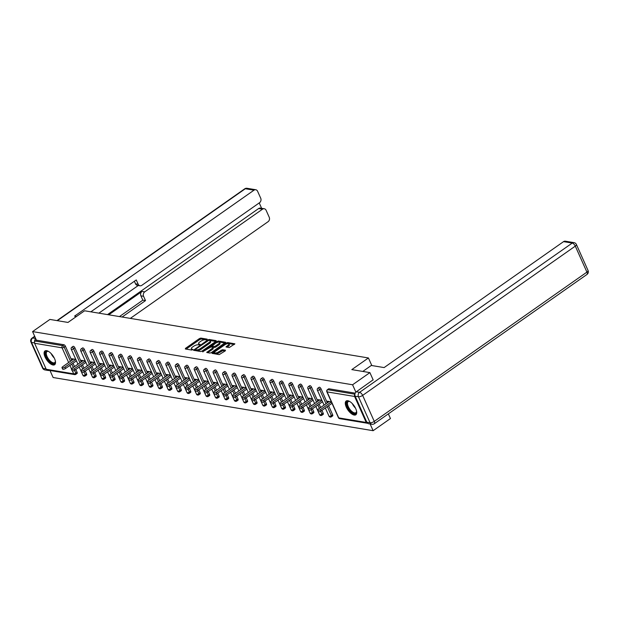 <?xml version="1.0" encoding="UTF-8"?>
<svg xmlns="http://www.w3.org/2000/svg" width="619" height="619" viewBox="0 0 619 619"><rect width="100%" height="100%" fill="white"/><g stroke="black" fill="none" stroke-linecap="round" stroke-linejoin="round"><path stroke-width="0.93" d="M207.048 339.599L207.179 339.142L200.85 338.098L199.48 338.539L185.514 348.342L185.329 348.984L191.658 350.037L192.88 349.356L191.929 349.139A3.389 1.215 -24.1 0 1 191.317 348.783A3.389 1.215 -24.1 0 1 192.501 347.081L193.67 346.261A3.389 1.215 -24.1 0 1 198.057 344.837L199.836 344.659L200.092 344.288L199.14 344.079A3.389 1.215 -24.1 0 1 198.537 343.715A3.389 1.215 -24.1 0 1 199.72 342.013L200.881 341.201A3.389 1.215 -24.1 0 1 205.276 339.769L207.048 339.599M347.801 400.725A8.411 3.737 -125.1 0 0 346.176 401.011A8.411 3.737 -125.1 0 0 347.027 408.586A8.411 3.737 -125.1 0 0 354.207 415.055A8.411 3.737 -125.1 0 0 355.832 414.776A8.411 3.737 -125.1 0 0 354.981 407.194A8.411 3.737 -125.1 0 0 347.801 400.725M46.611 350.671A8.411 3.737 -125.1 0 0 44.986 350.95A8.411 3.737 -125.1 0 0 45.837 358.533A8.411 3.737 -125.1 0 0 53.017 365.001A8.411 3.737 -125.1 0 0 54.642 364.715A8.411 3.737 -125.1 0 0 53.791 357.14A8.411 3.737 -125.1 0 0 46.611 350.671M229.239 347.561L234.895 343.831L227.676 342.555L226.306 342.996L211.969 353.333L219.188 354.617L225.293 350.849L225.471 350.199L222.469 349.704L218.747 351.793A2.832 1.014 -24.1 0 1 214.569 352.691A2.832 1.014 -24.1 0 1 215.559 351.267L224.759 344.814A2.832 1.014 -24.1 0 1 228.929 343.924A2.832 1.014 -24.1 0 1 227.939 345.34L226.036 346.95L229.239 347.561M32.583 331.591L49.899 319.435L67.982 322.437L84.579 310.784L368.421 357.96L351.816 369.613L369.899 372.615L352.582 384.77L32.583 331.591L36.428 340.179L35.159 341.061L62.651 345.634L63.912 344.744L36.428 340.179M216.008 341.286L216.186 340.643L209.16 339.475L207.783 339.924L193.445 350.253L200.664 351.538L202.042 351.089L216.008 341.286M218.422 341.015L225.633 342.292L211.296 352.629L209.926 353.078L206.731 352.466L212.766 347.955L212.944 347.313L210.947 346.98L202.591 351.801L217.045 341.464L218.422 341.015L218.832 341.936L225.061 342.972M371.81 365.543L368.421 357.96M75.82 369.481L77.066 372.267A1.617 0.72 54.9 0 1 77.089 373.443L75.82 374.333A1.617 0.72 -125.1 0 1 75.51 374.387A1.617 1.331 -80.6 0 1 74.628 374.603L47.145 370.03A1.617 1.331 -80.6 0 1 46.224 369.272L34.594 343.274A1.617 1.331 -80.6 0 1 35.159 341.061M49.992 370.51L53.133 377.52L373.133 430.7L390.442 418.545L388.353 413.871M369.899 372.615L373.18 379.95M352.582 384.77L355.886 392.152M354.88 394.504A1.617 1.331 99.4 0 0 354.594 396.454L366.224 422.452A1.617 1.331 99.4 0 0 367.539 423.21M370.123 423.976L373.133 430.7M72.408 359.902L71.889 358.741L75.789 359.391M354.594 396.454L327.111 391.889A1.617 1.331 99.4 0 1 327.675 389.676A1.617 0.72 -125.1 0 0 327.366 389.73L328.627 388.84A1.617 0.72 54.9 0 1 328.944 388.786L327.675 389.676L354.911 394.202M355.213 393.158L328.944 388.786M63.912 344.744A1.617 0.72 54.9 0 1 65.444 346.276L71.742 360.366M73.027 363.229L74.543 366.618M321.006 388.747L319.737 389.637A1.617 0.72 54.9 0 0 318.212 388.105A1.617 0.72 -125.1 0 0 317.903 388.159L319.164 387.27A1.617 0.72 54.9 0 1 319.474 387.215A1.617 0.72 54.9 0 1 321.006 388.747L327.304 402.837M328.588 405.7L332.635 414.745A1.617 0.72 54.9 0 1 332.651 415.914L331.389 416.804A1.617 0.72 -125.1 0 0 331.366 415.628L332.635 414.745M311.535 387.169L310.274 388.059A1.617 0.72 54.9 0 0 308.749 386.535A1.617 0.72 -125.1 0 0 308.432 386.589L309.701 385.699A1.617 0.72 54.9 0 1 310.011 385.645A1.617 0.72 54.9 0 1 311.535 387.169L317.841 401.267M319.125 404.13L320.642 407.519M321.919 410.382L323.164 413.167A1.617 0.72 54.9 0 1 323.188 414.343L321.919 415.233A1.617 0.72 -125.1 0 0 321.903 414.057L323.164 413.167M302.072 385.598L300.811 386.488A1.617 0.72 54.9 0 0 299.279 384.956A1.617 0.72 -125.1 0 0 298.969 385.01L300.23 384.128A1.617 0.72 54.9 0 1 300.548 384.074A1.617 0.72 54.9 0 1 302.072 385.598L308.378 399.696M309.655 402.551L311.171 405.948M312.456 408.811L313.701 411.596A1.617 0.72 54.9 0 1 313.717 412.765L312.456 413.654A1.617 0.72 -125.1 0 0 312.44 412.486L313.701 411.596M292.609 384.028L291.34 384.917A1.617 0.72 54.9 0 0 289.816 383.385A1.617 0.72 -125.1 0 0 289.506 383.44L290.768 382.55A1.617 0.72 54.9 0 1 291.077 382.496A1.617 0.72 54.9 0 1 292.609 384.028L298.915 398.118M300.192 400.98L301.708 404.369M302.985 407.232L304.238 410.026A1.617 0.72 54.9 0 1 304.254 411.194L302.993 412.084A1.617 0.72 -125.1 0 0 302.97 410.908L304.238 410.026M283.138 382.457L281.877 383.339A1.617 0.72 54.9 0 0 280.353 381.815A1.617 0.72 -125.1 0 0 280.036 381.869L281.305 380.979A1.617 0.72 54.9 0 1 281.614 380.925A1.617 0.72 54.9 0 1 283.138 382.457L289.444 396.547M290.729 399.41L292.245 402.799M293.522 405.662L294.768 408.447A1.617 0.72 54.9 0 1 294.791 409.623L293.522 410.513A1.617 0.72 -125.1 0 0 293.507 409.337L294.768 408.447M273.675 380.878L272.414 381.768A1.617 0.72 54.9 0 0 270.882 380.236A1.617 0.72 -125.1 0 0 270.573 380.29L271.834 379.408A1.617 0.72 54.9 0 1 272.151 379.354A1.617 0.72 54.9 0 1 273.675 380.878L279.981 394.976M281.258 397.831L282.775 401.228M284.059 404.091L285.305 406.876A1.617 0.72 54.9 0 1 285.328 408.053L284.059 408.935A1.617 0.72 -125.1 0 0 284.044 407.766L285.305 406.876M264.212 379.308L262.943 380.198A1.617 0.72 54.9 0 0 261.419 378.666A1.617 0.72 -125.1 0 0 261.11 378.72L262.371 377.83A1.617 0.72 54.9 0 1 262.688 377.776A1.617 0.72 54.9 0 1 264.212 379.308L270.518 393.398M271.795 396.261L273.312 399.657M274.596 402.512L275.842 405.306A1.617 0.72 54.9 0 1 275.857 406.474L274.596 407.364A1.617 0.72 -125.1 0 0 274.573 406.196L275.842 405.306M254.749 377.737L253.481 378.619A1.617 0.72 54.9 0 0 251.956 377.095A1.617 0.72 -125.1 0 0 251.639 377.149L252.908 376.259A1.617 0.72 54.9 0 1 253.217 376.205A1.617 0.72 54.9 0 1 254.749 377.737L261.048 391.827M262.332 394.69L263.849 398.079M265.125 400.942L266.371 403.727A1.617 0.72 54.9 0 1 266.394 404.903L265.125 405.793A1.617 0.72 -125.1 0 0 265.11 404.617L266.371 403.727M245.279 376.159L244.018 377.048A1.617 0.72 54.9 0 0 242.493 375.516A1.617 0.72 -125.1 0 0 242.176 375.571L243.445 374.688A1.617 0.72 54.9 0 1 243.754 374.634A1.617 0.72 54.9 0 1 245.279 376.159L251.585 390.256M252.862 393.119L254.386 396.508M255.662 399.371L256.908 402.157A1.617 0.72 54.9 0 1 256.931 403.333L255.662 404.215A1.617 0.72 -125.1 0 0 255.647 403.046L256.908 402.157M235.816 374.588L234.547 375.478A1.617 0.72 54.9 0 0 233.023 373.946A1.617 0.72 -125.1 0 0 232.713 374L233.974 373.11A1.617 0.72 54.9 0 1 234.292 373.056A1.617 0.72 54.9 0 1 235.816 374.588L242.122 388.678M243.399 391.541L244.915 394.937M246.2 397.793L247.445 400.586A1.617 0.72 54.9 0 1 247.461 401.754L246.2 402.644A1.617 0.72 -125.1 0 0 246.176 401.476L247.445 400.586M226.353 373.017L225.084 373.899A1.617 0.72 54.9 0 0 223.56 372.375A1.617 0.72 -125.1 0 0 223.25 372.429L224.511 371.539A1.617 0.72 54.9 0 1 224.821 371.485A1.617 0.72 54.9 0 1 226.353 373.017L232.651 387.107M233.936 389.97L235.452 393.359M236.729 396.222L237.982 399.015A1.617 0.72 54.9 0 1 237.998 400.184L236.737 401.073A1.617 0.72 -125.1 0 0 236.713 399.897L237.982 399.015M216.882 371.439L215.621 372.329A1.617 0.72 54.9 0 0 214.097 370.804A1.617 0.72 -125.1 0 0 213.779 370.858L215.048 369.969A1.617 0.72 54.9 0 1 215.358 369.914A1.617 0.72 54.9 0 1 216.882 371.439L223.188 385.536M224.473 388.399L225.989 391.788M227.266 394.651L228.512 397.437A1.617 0.72 54.9 0 1 228.535 398.613L227.266 399.495A1.617 0.72 -125.1 0 0 227.25 398.327L228.512 397.437M207.419 369.868L206.158 370.758A1.617 0.72 54.9 0 0 204.626 369.226A1.617 0.72 -125.1 0 0 204.316 369.28L205.578 368.398A1.617 0.72 54.9 0 1 205.895 368.336A1.617 0.72 54.9 0 1 207.419 369.868L213.725 383.966M215.002 386.821L216.518 390.218M217.803 393.08L219.049 395.866A1.617 0.72 54.9 0 1 219.064 397.034L217.803 397.924A1.617 0.72 -125.1 0 0 217.787 396.756L219.049 395.866M197.956 368.297L196.687 369.187A1.617 0.72 54.9 0 0 195.163 367.655A1.617 0.72 -125.1 0 0 194.853 367.709L196.115 366.819A1.617 0.72 54.9 0 1 196.424 366.765A1.617 0.72 54.9 0 1 197.956 368.297L204.262 382.387M205.539 385.25L207.056 388.639M208.332 391.502L209.586 394.295A1.617 0.72 54.9 0 1 209.601 395.464L208.34 396.353A1.617 0.72 -125.1 0 0 208.317 395.177L209.586 394.295M188.486 366.727L187.224 367.609A1.617 0.72 54.9 0 0 185.7 366.084A1.617 0.72 -125.1 0 0 185.383 366.139L186.652 365.249A1.617 0.72 54.9 0 1 186.961 365.195A1.617 0.72 54.9 0 1 188.486 366.727L194.792 380.817M196.076 383.679L197.593 387.068M198.869 389.931L200.115 392.717A1.617 0.72 54.9 0 1 200.138 393.893L198.869 394.783A1.617 0.72 -125.1 0 0 198.854 393.607L200.115 392.717M179.023 365.148L177.761 366.038A1.617 0.72 54.9 0 0 176.229 364.506A1.617 0.72 -125.1 0 0 175.92 364.56L177.181 363.678A1.617 0.72 54.9 0 1 177.498 363.624A1.617 0.72 54.9 0 1 179.023 365.148L185.329 379.246M186.605 382.101L188.122 385.498M189.406 388.361L190.652 391.146A1.617 0.72 54.9 0 1 190.675 392.322L189.406 393.204A1.617 0.72 -125.1 0 0 189.391 392.036L190.652 391.146M169.56 363.577L168.291 364.467A1.617 0.72 54.9 0 0 166.766 362.935A1.617 0.72 -125.1 0 0 166.457 362.989L167.718 362.1A1.617 0.72 54.9 0 1 168.035 362.045A1.617 0.72 54.9 0 1 169.56 363.577L175.866 377.667M177.142 380.53L178.659 383.927M179.943 386.782L181.189 389.575A1.617 0.72 54.9 0 1 181.205 390.744L179.943 391.634A1.617 0.72 -125.1 0 0 179.92 390.457L181.189 389.575M160.097 362.007L158.828 362.889A1.617 0.72 54.9 0 0 157.303 361.364A1.617 0.72 -125.1 0 0 156.986 361.419L158.255 360.529A1.617 0.72 54.9 0 1 158.565 360.475A1.617 0.72 54.9 0 1 160.097 362.007L166.395 376.097M167.679 378.96L169.196 382.349M170.473 385.211L171.718 387.997A1.617 0.72 54.9 0 1 171.742 389.173L170.473 390.063A1.617 0.72 -125.1 0 0 170.457 388.887L171.718 387.997M150.626 360.428L149.365 361.318A1.617 0.72 54.9 0 0 147.833 359.786A1.617 0.72 -125.1 0 0 147.523 359.84L148.792 358.958A1.617 0.72 54.9 0 1 149.102 358.904A1.617 0.72 54.9 0 1 150.626 360.428L156.932 374.526M158.209 377.381L159.733 380.778M161.01 383.641L162.255 386.426A1.617 0.72 54.9 0 1 162.279 387.602L161.01 388.484A1.617 0.72 -125.1 0 0 160.994 387.316L162.255 386.426M141.163 358.858L139.894 359.747A1.617 0.72 54.9 0 0 138.37 358.215A1.617 0.72 -125.1 0 0 138.06 358.269L139.321 357.38A1.617 0.72 54.9 0 1 139.639 357.325A1.617 0.72 54.9 0 1 141.163 358.858L147.469 372.948M148.746 375.81L150.262 379.207M151.547 382.062L152.792 384.856A1.617 0.72 54.9 0 1 152.808 386.024L151.547 386.914A1.617 0.72 -125.1 0 0 151.523 385.745L152.792 384.856M131.7 357.287L130.431 358.169A1.617 0.72 54.9 0 0 128.907 356.645A1.617 0.72 -125.1 0 0 128.59 356.699L129.858 355.809A1.617 0.72 54.9 0 1 130.168 355.755A1.617 0.72 54.9 0 1 131.7 357.287L137.998 371.377M139.283 374.24L140.799 377.629M142.076 380.492L143.329 383.285A1.617 0.72 54.9 0 1 143.345 384.453L142.084 385.343A1.617 0.72 -125.1 0 0 142.06 384.167L143.329 383.285M122.229 355.708L120.968 356.598A1.617 0.72 54.9 0 0 119.444 355.066A1.617 0.72 -125.1 0 0 119.127 355.128L120.395 354.238A1.617 0.72 54.9 0 1 120.705 354.184A1.617 0.72 54.9 0 1 122.229 355.708L128.535 369.806M129.82 372.669L131.336 376.058M132.613 378.921L133.859 381.706A1.617 0.72 54.9 0 1 133.882 382.882L132.613 383.765A1.617 0.72 -125.1 0 0 132.598 382.596L133.859 381.706M112.766 354.138L111.505 355.027A1.617 0.72 54.9 0 0 109.973 353.495A1.617 0.72 -125.1 0 0 109.664 353.55L110.925 352.66A1.617 0.72 54.9 0 1 111.242 352.606A1.617 0.72 54.9 0 1 112.766 354.138L119.072 368.228M120.349 371.091L121.866 374.487M123.15 377.342L124.396 380.136A1.617 0.72 54.9 0 1 124.411 381.304L123.15 382.194A1.617 0.72 -125.1 0 0 123.127 381.025L124.396 380.136M103.303 352.567L102.034 353.457A1.617 0.72 54.9 0 0 100.51 351.925A1.617 0.72 -125.1 0 0 100.201 351.979L101.462 351.089A1.617 0.72 54.9 0 1 101.771 351.035A1.617 0.72 54.9 0 1 103.303 352.567L109.602 366.657M110.886 369.52L112.403 372.909M113.679 375.772L114.933 378.565A1.617 0.72 54.9 0 1 114.948 379.733L113.687 380.623A1.617 0.72 -125.1 0 0 113.664 379.447L114.933 378.565M93.833 350.988L92.571 351.878A1.617 0.72 54.9 0 0 91.047 350.354A1.617 0.72 -125.1 0 0 90.73 350.408L91.999 349.518A1.617 0.72 54.9 0 1 92.308 349.464A1.617 0.72 54.9 0 1 93.833 350.988L100.139 365.086M101.423 367.949L102.94 371.338M104.216 374.201L105.462 376.986A1.617 0.72 54.9 0 1 105.485 378.163L104.216 379.052A1.617 0.72 -125.1 0 0 104.201 377.876L105.462 376.986M84.37 349.418L83.108 350.308A1.617 0.72 54.9 0 0 81.576 348.776A1.617 0.72 -125.1 0 0 81.267 348.83L82.528 347.948A1.617 0.72 54.9 0 1 82.845 347.893A1.617 0.72 54.9 0 1 84.37 349.418L90.676 363.515M91.952 366.371L93.469 369.767M94.753 372.63L95.999 375.416A1.617 0.72 54.9 0 1 96.015 376.584L94.753 377.474A1.617 0.72 -125.1 0 0 94.738 376.306L95.999 375.416M74.907 347.847L73.638 348.737A1.617 0.72 54.9 0 0 72.114 347.205A1.617 0.72 -125.1 0 0 71.804 347.259L73.065 346.369A1.617 0.72 54.9 0 1 73.382 346.315A1.617 0.72 54.9 0 1 74.907 347.847L81.213 361.937M82.489 364.8L84.006 368.189M85.29 371.052L86.536 373.845A1.617 0.72 54.9 0 1 86.552 375.013L85.29 375.903A1.617 0.72 -125.1 0 0 85.267 374.727L86.536 373.845M81.87 361.473L81.352 360.312L85.26 360.962M91.341 363.043L90.815 361.883L94.722 362.533M100.804 364.622L100.286 363.461L104.185 364.104M110.267 366.193L109.749 365.032L113.656 365.682M119.73 367.763L119.212 366.603L123.119 367.253M129.201 369.342L128.682 368.173L132.582 368.823M138.664 370.913L138.145 369.752L142.053 370.402M148.127 372.483L147.608 371.323L151.516 371.973M157.597 374.062L157.071 372.893L160.979 373.543M167.06 375.632L166.542 374.472L170.442 375.122M176.523 377.203L176.005 376.043L179.912 376.692M185.994 378.782L185.468 377.613L189.375 378.263M195.457 380.352L194.939 379.192L198.838 379.834M204.92 381.923L204.402 380.762L208.309 381.412M214.383 383.494L213.864 382.333L217.772 382.983M223.854 385.072L223.335 383.912L227.235 384.554M233.317 386.643L232.798 385.482L236.706 386.132M242.78 388.214L242.261 387.053L246.169 387.703M252.25 389.792L251.724 388.624L255.632 389.274M261.713 391.363L261.195 390.202L265.102 390.852M271.176 392.933L270.658 391.773L274.565 392.423M280.647 394.512L280.121 393.344L284.028 393.994M290.11 396.083L289.591 394.922L293.491 395.572M299.573 397.653L299.054 396.493L302.962 397.143M309.036 399.224L308.517 398.063L312.425 398.713M318.506 400.803L317.988 399.642L321.888 400.284M327.969 402.373L327.451 401.213L331.358 401.863M198.537 343.715L198.947 344.636A3.389 1.215 -24.1 0 0 199.287 344.922M191.317 348.783L191.728 349.696A3.389 1.215 -24.1 0 0 192.068 349.99M206.444 339.877L201.26 339.011L199.891 339.46L186.126 349.116M195.349 349.859L194.436 350.501M215.799 341.433L209.16 340.419M208.727 340.349L195.503 349.263L195.248 349.634L196.246 349.859A3.389 1.215 -24.1 0 0 200.633 348.435L209.013 342.547A3.389 1.215 -24.1 0 0 210.197 340.852A3.389 1.215 -24.1 0 0 209.593 340.489L208.727 340.349M195.689 350.4L195.38 349.712M210.197 340.852L210.607 341.765A3.389 1.215 -24.1 0 1 209.423 343.468L201.043 349.348A3.389 1.215 -24.1 0 1 196.656 350.78L195.79 350.633M207.713 352.706L213.176 348.876L213.137 347.421M210.909 346.973L211.915 346.269M218.639 343.831A2.832 1.014 -24.1 0 0 219.629 342.408A2.832 1.014 -24.1 0 0 215.458 343.297L212.038 346.214L214.035 346.547L215.404 346.106L218.639 343.831L219.056 344.752A2.832 1.014 -24.1 0 0 220.047 343.328L219.629 342.408M212.302 346.81L212.038 346.214M219.056 344.752L215.814 347.019L214.445 347.468L212.449 347.135M218.832 341.936L217.609 342.284M228.929 343.924L229.347 344.837A2.832 1.014 -24.1 0 1 228.357 346.261L227.026 347.197M214.569 352.691L214.979 353.604A2.832 1.014 -24.1 0 0 219.157 352.714L218.747 351.793M225.092 350.988L222.879 350.625L219.157 352.714M214.538 352.466L212.959 353.581M234.322 344.504L228.094 343.475L226.925 343.785M64.941 367.09L65.56 368.467A1.996 0.712 155.9 0 1 62.62 369.094L62.001 367.717A1.996 0.712 -24.1 0 0 64.941 367.09L75.82 359.453M73.646 359.028L62.697 366.719A1.996 0.712 -24.1 0 0 62.001 367.717M65.56 368.467L76.439 360.831M74.412 368.661L75.023 370.038A1.996 0.712 155.9 0 1 72.083 370.665L71.464 369.288A1.996 0.712 -24.1 0 0 74.412 368.661L85.29 361.024M83.108 360.606L72.16 368.29A1.996 0.712 -24.1 0 0 71.464 369.288M75.023 370.038L85.902 362.401M83.875 370.232L84.486 371.617A1.996 0.712 155.9 0 1 81.546 372.243L80.934 370.866A1.996 0.712 -24.1 0 0 83.875 370.232L94.753 362.602M92.579 362.177L81.631 369.86A1.996 0.712 -24.1 0 0 80.934 370.866M84.486 371.617L95.372 363.98M93.337 371.81L93.956 373.187A1.996 0.712 155.9 0 1 91.008 373.814L90.397 372.437A1.996 0.712 -24.1 0 0 93.337 371.81L104.216 364.173M102.042 363.748L91.094 371.439A1.996 0.712 -24.1 0 0 90.397 372.437M93.956 373.187L104.835 365.55M102.8 373.381L103.419 374.758A1.996 0.712 155.9 0 1 100.479 375.385L99.86 374.008A1.996 0.712 -24.1 0 0 102.8 373.381L113.679 365.744M111.505 365.326L100.557 373.009A1.996 0.712 -24.1 0 0 99.86 374.008M103.419 374.758L114.298 367.121M112.271 374.952L112.882 376.329A1.996 0.712 155.9 0 1 109.942 376.963L109.323 375.586A1.996 0.712 -24.1 0 0 112.271 374.952L123.15 367.315M120.976 366.897L110.027 374.58A1.996 0.712 -24.1 0 0 109.323 375.586M112.882 376.329L123.761 368.7M55.385 361.156A7.273 3.234 54.9 0 1 55.385 361.643A7.273 3.234 54.9 0 1 54.898 363.098A7.273 3.234 54.9 0 1 48.282 359.902A7.273 3.234 54.9 0 1 45.992 351.685A7.273 3.234 54.9 0 1 48.127 351.298A7.273 3.234 54.9 0 1 48.584 351.468M48.421 351.399A6.739 2.994 -125.1 0 0 46.967 351.6A6.739 2.994 -125.1 0 0 46.719 351.824A6.739 2.994 -125.1 0 0 48.615 359.136A6.739 2.994 -125.1 0 0 54.712 362.626A6.739 2.994 -125.1 0 0 54.959 362.401A6.739 2.994 -125.1 0 0 55.393 361.334M45.435 350.725A8.357 3.706 -125.1 0 0 45.334 350.834A8.357 3.706 -125.1 0 0 47.501 359.654A8.357 3.706 -125.1 0 0 55.014 364.367M356.575 411.209A7.273 3.234 54.9 0 1 356.575 411.697A7.273 3.234 54.9 0 1 356.087 413.159A7.273 3.234 54.9 0 1 349.472 409.956A7.273 3.234 54.9 0 1 347.189 401.739A7.273 3.234 54.9 0 1 349.317 401.352A7.273 3.234 54.9 0 1 349.774 401.522M349.611 401.46A6.739 2.994 -125.1 0 0 348.164 401.654A6.739 2.994 -125.1 0 0 347.909 401.886A6.739 2.994 -125.1 0 0 349.805 409.198A6.739 2.994 -125.1 0 0 355.902 412.687A6.739 2.994 -125.1 0 0 356.149 412.455A6.739 2.994 -125.1 0 0 356.583 411.387M346.625 400.787A8.357 3.706 -125.1 0 0 346.524 400.888A8.357 3.706 -125.1 0 0 348.69 409.708A8.357 3.706 -125.1 0 0 356.204 414.421M76.493 316.464L74.551 316.139L253.999 190.18L245.317 188.733L57.358 320.673M108.743 314.8L142.045 291.425L144.714 291.874L262.502 209.191L258.618 208.549A3.234 2.654 -80.6 0 1 260.382 208.116L264.267 208.758A3.234 2.654 99.4 0 0 262.502 209.191M144.714 291.874A3.234 2.654 99.4 0 0 143.577 296.292L140.908 295.851A3.234 2.654 -80.6 0 1 142.045 291.425M122.121 317.029L145.504 300.61L143.577 296.292M130.323 318.39L268.089 221.687A3.234 2.654 99.4 0 0 269.226 217.261L266.108 210.282A3.234 2.654 99.4 0 0 264.267 208.758M140.033 285.785L137.364 285.336A3.234 2.654 -80.6 0 1 135.522 283.812L138.192 284.26A3.234 2.654 99.4 0 0 140.033 285.785A3.234 2.654 99.4 0 0 141.797 285.351L259.585 202.668A3.234 2.654 99.4 0 0 260.723 198.25L257.597 191.271A3.234 2.654 99.4 0 0 255.755 189.739A3.234 2.654 99.4 0 0 253.999 190.18M261.636 208.324L259.222 202.924M138.192 284.26L136.257 279.943L90.838 311.829M47.284 370.054A3.234 2.654 99.4 0 0 48.274 370.487A3.234 2.654 99.4 0 0 49.358 370.402M35.763 338.686A3.234 2.654 99.4 0 0 34.532 341.959M107.528 314.599L258.618 208.549M138.292 285.491L98.87 313.16M135.522 283.812L134.377 281.258M119.452 316.58L142.834 300.169L140.908 295.851M142.834 300.169L145.504 300.61M362.796 371.439L371.307 365.458L384.113 367.585L563.561 241.627A3.234 2.654 -80.6 0 1 565.325 241.193L573.999 242.633A3.234 2.654 99.4 0 0 572.235 243.066L563.561 241.627M355.174 396.206L366.796 422.204L370.077 422.746L358.447 396.756L355.174 396.206A3.234 2.654 -80.6 0 1 356.312 391.788L373.125 379.826M371.918 424.278A3.234 3.234 0 0 0 374.309 423.729A3.234 1.439 -125.1 0 0 374.271 421.384L586.92 272.12L575.291 246.122L362.641 395.394L374.271 421.384A3.234 1.161 -24.1 0 1 370.077 422.746A3.234 2.654 99.4 0 0 371.918 424.278L368.638 423.729A3.234 2.654 -80.6 0 1 366.796 422.204M121.734 376.53L122.353 377.907A1.996 0.712 155.9 0 1 119.405 378.534L118.794 377.157A1.996 0.712 -24.1 0 0 121.734 376.53L132.613 368.893M130.439 368.467L119.49 376.151A1.996 0.712 -24.1 0 0 118.794 377.157M122.353 377.907L133.232 370.27M131.197 378.101L131.816 379.478A1.996 0.712 155.9 0 1 128.876 380.105L128.257 378.727A1.996 0.712 -24.1 0 0 131.197 378.101L142.076 370.464M139.902 370.046L128.953 377.729A1.996 0.712 -24.1 0 0 128.257 378.727M131.816 379.478L142.695 371.841M140.668 379.671L141.279 381.049A1.996 0.712 155.9 0 1 138.339 381.683L137.72 380.298A1.996 0.712 -24.1 0 0 140.668 379.671L151.547 372.034M149.372 371.617L138.424 379.3A1.996 0.712 -24.1 0 0 137.72 380.298M141.279 381.049L152.158 373.412M150.131 381.25L150.75 382.627A1.996 0.712 155.9 0 1 147.802 383.254L147.19 381.877A1.996 0.712 -24.1 0 0 150.131 381.25L161.01 373.613M158.835 373.187L147.887 380.871A1.996 0.712 -24.1 0 0 147.19 381.877M150.75 382.627L161.629 374.99M159.594 382.821L160.213 384.198A1.996 0.712 155.9 0 1 157.272 384.825L156.653 383.447A1.996 0.712 -24.1 0 0 159.594 382.821L170.473 375.184M168.298 374.758L157.35 382.449A1.996 0.712 -24.1 0 0 156.653 383.447M160.213 384.198L171.092 376.561M169.064 384.391L169.676 385.769A1.996 0.712 155.9 0 1 166.735 386.395L166.116 385.018A1.996 0.712 -24.1 0 0 169.064 384.391L179.943 376.754M177.761 376.337L166.813 384.02A1.996 0.712 -24.1 0 0 166.116 385.018M169.676 385.769L180.555 378.132M178.527 385.97L179.146 387.347A1.996 0.712 155.9 0 1 176.198 387.974L175.587 386.596A1.996 0.712 -24.1 0 0 178.527 385.97L189.406 378.333M187.232 377.907L176.283 385.591A1.996 0.712 -24.1 0 0 175.587 386.596M179.146 387.347L190.025 379.71M187.99 387.54L188.609 388.918A1.996 0.712 155.9 0 1 185.661 389.544L185.05 388.167A1.996 0.712 -24.1 0 0 187.99 387.54L198.869 379.904M196.695 379.478L185.746 387.169A1.996 0.712 -24.1 0 0 185.05 388.167M188.609 388.918L199.488 381.281M197.453 389.111L198.072 390.488A1.996 0.712 155.9 0 1 195.132 391.115L194.513 389.738A1.996 0.712 -24.1 0 0 197.453 389.111L208.332 381.474M206.158 381.056L195.209 388.74A1.996 0.712 -24.1 0 0 194.513 389.738M198.072 390.488L208.951 382.852M206.924 390.682L207.535 392.067A1.996 0.712 155.9 0 1 204.595 392.694L203.976 391.316A1.996 0.712 -24.1 0 0 206.924 390.682L217.803 383.053M215.629 382.627L204.68 390.31A1.996 0.712 -24.1 0 0 203.976 391.316M207.535 392.067L218.414 384.43M216.387 392.26L217.006 393.638A1.996 0.712 155.9 0 1 214.058 394.264L213.447 392.887A1.996 0.712 -24.1 0 0 216.387 392.26L227.266 384.623M225.092 384.198L214.143 391.889A1.996 0.712 -24.1 0 0 213.447 392.887M217.006 393.638L227.885 386.001M225.85 393.831L226.469 395.208A1.996 0.712 155.9 0 1 223.529 395.835L222.91 394.458A1.996 0.712 -24.1 0 0 225.85 393.831L236.729 386.194M234.555 385.776L223.606 393.46A1.996 0.712 -24.1 0 0 222.91 394.458M226.469 395.208L237.348 387.571M235.321 395.402L235.932 396.779A1.996 0.712 155.9 0 1 232.992 397.413L232.373 396.028A1.996 0.712 -24.1 0 0 235.321 395.402L246.2 387.765M244.025 387.347L233.077 395.03A1.996 0.712 -24.1 0 0 232.373 396.028M235.932 396.779L246.811 389.15M244.784 396.98L245.403 398.357A1.996 0.712 155.9 0 1 242.455 398.984L241.843 397.607A1.996 0.712 -24.1 0 0 244.784 396.98L255.662 389.343M253.488 388.918L242.54 396.601A1.996 0.712 -24.1 0 0 241.843 397.607M245.403 398.357L256.281 390.721M254.247 398.551L254.866 399.928A1.996 0.712 155.9 0 1 251.925 400.555L251.306 399.178A1.996 0.712 -24.1 0 0 254.247 398.551L265.125 390.914M262.951 390.496L252.003 398.179A1.996 0.712 -24.1 0 0 251.306 399.178M254.866 399.928L265.744 392.291M263.717 400.122L264.328 401.499A1.996 0.712 155.9 0 1 261.388 402.126L260.769 400.748A1.996 0.712 -24.1 0 0 263.717 400.122L274.596 392.485M272.414 392.067L261.466 399.75A1.996 0.712 -24.1 0 0 260.769 400.748M264.328 401.499L275.207 393.862M273.18 401.7L273.799 403.077A1.996 0.712 155.9 0 1 270.851 403.704L270.24 402.327A1.996 0.712 -24.1 0 0 273.18 401.7L284.059 394.063M281.885 393.638L270.936 401.321A1.996 0.712 -24.1 0 0 270.24 402.327M273.799 403.077L284.678 395.44M282.643 403.271L283.262 404.648A1.996 0.712 155.9 0 1 280.322 405.275L279.703 403.898A1.996 0.712 -24.1 0 0 282.643 403.271L293.522 395.634M291.348 395.208L280.399 402.899A1.996 0.712 -24.1 0 0 279.703 403.898M283.262 404.648L294.141 397.011M292.106 404.841L292.725 406.219A1.996 0.712 155.9 0 1 289.785 406.845L289.166 405.468A1.996 0.712 -24.1 0 0 292.106 404.841L302.993 397.205M300.811 396.787L289.862 404.47A1.996 0.712 -24.1 0 0 289.166 405.468M292.725 406.219L303.604 398.582M301.577 406.42L302.188 407.797A1.996 0.712 155.9 0 1 299.248 408.424L298.629 407.047A1.996 0.712 -24.1 0 0 301.577 406.42L312.456 398.783M310.281 398.357L299.333 406.041A1.996 0.712 -24.1 0 0 298.629 407.047M302.188 407.797L313.067 400.16M311.04 407.991L311.659 409.368A1.996 0.712 155.9 0 1 308.711 409.995L308.1 408.617A1.996 0.712 -24.1 0 0 311.04 407.991L321.919 400.354M319.744 399.928L308.796 407.619A1.996 0.712 -24.1 0 0 308.1 408.617M311.659 409.368L322.538 401.731M320.503 409.561L321.122 410.939A1.996 0.712 155.9 0 1 318.181 411.565L317.562 410.188A1.996 0.712 -24.1 0 0 320.503 409.561L331.382 401.924M329.207 401.507L318.259 409.19A1.996 0.712 -24.1 0 0 317.562 410.188M321.122 410.939L332.001 403.302M46.224 369.272L73.707 373.837L72.377 370.866M71.518 368.932L69.932 365.396M68.655 362.533L62.078 347.839L34.594 343.274M74.543 370.332L75.804 373.156A1.617 0.72 -125.1 0 1 75.82 374.333A1.617 1.617 0 0 1 74.628 374.603A1.617 1.331 -80.6 0 1 73.707 373.837A1.617 0.58 -24.1 0 0 75.804 373.156L77.066 372.267M65.444 346.276L64.175 347.158A1.617 0.58 -24.1 0 1 62.078 347.839A1.617 1.331 -80.6 0 1 62.651 345.634A1.617 0.72 54.9 0 1 64.175 347.158L70.481 361.256M327.366 389.73A1.617 1.617 0 0 0 326.817 391.719A1.617 0.58 155.9 0 0 327.111 391.889L338.74 417.887L366.224 422.452M326.817 391.719L338.446 417.709A1.617 0.58 155.9 0 0 338.74 417.887A1.617 1.331 99.4 0 0 339.661 418.645L367.144 423.218M71.758 364.111L73.274 367.508M79.944 362.827L73.638 348.737A1.617 0.58 -24.1 0 1 71.541 349.418A1.617 0.58 155.9 0 1 71.255 349.24L77.955 364.22M84.006 371.911L85.267 374.727A1.617 0.58 -24.1 0 1 83.17 375.408A1.617 0.58 155.9 0 1 82.884 375.238A1.617 1.617 0 0 0 85.29 375.903A1.617 0.72 -125.1 0 1 84.973 375.957M81.228 365.69L82.745 369.079M81.267 348.83A1.617 1.617 0 0 0 80.718 350.818A1.617 0.58 155.9 0 0 81.012 350.988A1.617 0.58 -24.1 0 0 83.108 350.308L89.407 364.398M90.691 367.26L92.208 370.657M93.469 373.481L94.738 376.306A1.617 0.58 -24.1 0 1 92.641 376.986A1.617 0.58 155.9 0 1 92.347 376.816A1.617 1.617 0 0 0 94.753 377.474A1.617 0.72 -125.1 0 1 94.444 377.528M90.73 350.408A1.617 1.617 0 0 0 90.188 352.389A1.617 0.58 155.9 0 0 90.475 352.559A1.617 0.58 -24.1 0 0 92.571 351.878L98.878 365.976M100.154 368.831L101.671 372.228M102.94 375.052L104.201 377.876A1.617 0.58 -24.1 0 1 102.104 378.557A1.617 0.58 155.9 0 1 101.818 378.387A1.617 1.617 0 0 0 104.216 379.052A1.617 0.72 -125.1 0 1 103.907 379.107M100.201 351.979A1.617 1.617 0 0 0 99.651 353.96A1.617 0.58 155.9 0 0 99.938 354.138A1.617 0.58 -24.1 0 0 102.034 353.457L108.34 367.547M109.617 370.41L111.141 373.799M112.403 376.631L113.664 379.447A1.617 0.58 -24.1 0 1 111.567 380.128A1.617 0.58 155.9 0 1 111.281 379.958A1.617 1.617 0 0 0 113.687 380.623A1.617 0.72 -125.1 0 1 113.37 380.677M109.664 353.55A1.617 1.617 0 0 0 109.114 355.538A1.617 0.58 155.9 0 0 109.408 355.708A1.617 0.58 -24.1 0 0 111.505 355.027L117.803 369.117M119.088 371.98L120.604 375.369M121.866 378.201L123.127 381.025A1.617 0.58 -24.1 0 1 121.038 381.706A1.617 0.58 155.9 0 1 120.744 381.528A1.617 1.617 0 0 0 123.15 382.194A1.617 0.72 -125.1 0 1 122.841 382.248M119.127 355.128A1.617 1.617 0 0 0 118.577 357.109A1.617 0.58 155.9 0 0 118.871 357.279A1.617 0.58 -24.1 0 0 120.968 356.598L127.274 370.696M128.551 373.551L130.067 376.948M131.336 379.772L132.598 382.596A1.617 0.58 -24.1 0 1 130.501 383.277A1.617 0.58 155.9 0 1 130.207 383.107A1.617 1.617 0 0 0 132.613 383.765A1.617 0.72 -125.1 0 1 132.304 383.819M128.59 356.699A1.617 1.617 0 0 0 128.048 358.68A1.617 0.58 155.9 0 0 128.334 358.85A1.617 0.58 -24.1 0 0 130.431 358.169L136.737 372.267M138.014 375.129L139.53 378.519M140.799 381.35L142.06 384.167A1.617 0.58 -24.1 0 1 139.964 384.848A1.617 0.58 155.9 0 1 139.677 384.678A1.617 1.617 0 0 0 142.084 385.343A1.617 0.72 -125.1 0 1 141.766 385.397M138.06 358.269A1.617 1.617 0 0 0 137.511 360.258A1.617 0.58 155.9 0 0 137.805 360.428A1.617 0.58 -24.1 0 0 139.894 359.747L146.2 373.837M147.484 376.7L149.001 380.089M150.262 382.921L151.523 385.745A1.617 0.58 -24.1 0 1 149.434 386.426A1.617 0.58 155.9 0 1 149.14 386.248A1.617 1.617 0 0 0 151.547 386.914A1.617 0.72 -125.1 0 1 151.229 386.968M147.523 359.84A1.617 1.617 0 0 0 146.974 361.829A1.617 0.58 155.9 0 0 147.268 361.999A1.617 0.58 -24.1 0 0 149.365 361.318L155.671 375.408M156.947 378.271L158.464 381.668M159.733 384.492L160.994 387.316A1.617 0.58 -24.1 0 1 158.897 387.997A1.617 0.58 155.9 0 1 158.603 387.827A1.617 1.617 0 0 0 161.01 388.484A1.617 0.72 -125.1 0 1 160.7 388.539M156.986 361.419A1.617 1.617 0 0 0 156.445 363.399A1.617 0.58 155.9 0 0 156.731 363.57A1.617 0.58 -24.1 0 0 158.828 362.889L165.134 376.986M166.41 379.849L167.927 383.238M169.196 386.063L170.457 388.887A1.617 0.58 -24.1 0 1 168.36 389.568A1.617 0.58 155.9 0 1 168.074 389.397A1.617 1.617 0 0 0 170.473 390.063A1.617 0.72 -125.1 0 1 170.163 390.117M166.457 362.989A1.617 1.617 0 0 0 165.907 364.97A1.617 0.58 155.9 0 0 166.202 365.148A1.617 0.58 -24.1 0 0 168.291 364.467L174.597 378.557M175.881 381.42L177.398 384.809M178.659 387.641L179.92 390.457A1.617 0.58 -24.1 0 1 177.823 391.146A1.617 0.58 155.9 0 1 177.537 390.968A1.617 1.617 0 0 0 179.943 391.634A1.617 0.72 -125.1 0 1 179.626 391.688M175.92 364.56A1.617 1.617 0 0 0 175.37 366.549A1.617 0.58 155.9 0 0 175.664 366.719A1.617 0.58 -24.1 0 0 177.761 366.038L184.06 380.128M185.344 382.991L186.861 386.388M188.122 389.212L189.391 392.036A1.617 0.58 -24.1 0 1 187.294 392.717A1.617 0.58 155.9 0 1 187 392.547A1.617 1.617 0 0 0 189.406 393.204A1.617 0.72 -125.1 0 1 189.097 393.258M185.383 366.139A1.617 1.617 0 0 0 184.841 368.119A1.617 0.58 155.9 0 0 185.127 368.29A1.617 0.58 -24.1 0 0 187.224 367.609L193.53 381.706M194.807 384.561L196.324 387.958M197.593 390.782L198.854 393.607A1.617 0.58 -24.1 0 1 196.757 394.288A1.617 0.58 155.9 0 1 196.471 394.117A1.617 1.617 0 0 0 198.869 394.783A1.617 0.72 -125.1 0 1 198.56 394.837M194.853 367.709A1.617 1.617 0 0 0 194.304 369.69A1.617 0.58 155.9 0 0 194.59 369.868A1.617 0.58 -24.1 0 0 196.687 369.187L202.993 383.277M204.27 386.14L205.794 389.529M207.056 392.361L208.317 395.177A1.617 0.58 -24.1 0 1 206.22 395.858A1.617 0.58 155.9 0 1 205.934 395.688A1.617 1.617 0 0 0 208.34 396.353A1.617 0.72 -125.1 0 1 208.023 396.408M204.316 369.28A1.617 1.617 0 0 0 203.767 371.268A1.617 0.58 155.9 0 0 204.061 371.439A1.617 0.58 -24.1 0 0 206.158 370.758L212.456 384.848M213.741 387.711L215.257 391.1M216.518 393.932L217.787 396.756A1.617 0.58 -24.1 0 1 215.691 397.437A1.617 0.58 155.9 0 1 215.397 397.259A1.617 1.617 0 0 0 217.803 397.924A1.617 0.72 -125.1 0 1 217.493 397.978M213.779 370.858A1.617 1.617 0 0 0 213.238 372.839A1.617 0.58 155.9 0 0 213.524 373.009A1.617 0.58 -24.1 0 0 215.621 372.329L221.927 386.426M223.204 389.281L224.72 392.678M225.989 395.502L227.25 398.327A1.617 0.58 -24.1 0 1 225.154 399.007A1.617 0.58 155.9 0 1 224.859 398.837A1.617 1.617 0 0 0 227.266 399.495A1.617 0.72 -125.1 0 1 226.956 399.557M223.25 372.429A1.617 1.617 0 0 0 222.701 374.41A1.617 0.58 155.9 0 0 222.987 374.58A1.617 0.58 -24.1 0 0 225.084 373.899L231.39 387.997M232.667 390.86L234.183 394.249M235.452 397.081L236.713 399.897A1.617 0.58 -24.1 0 1 234.616 400.578A1.617 0.58 155.9 0 1 234.33 400.408A1.617 1.617 0 0 0 236.737 401.073A1.617 0.72 -125.1 0 1 236.419 401.127M232.713 374A1.617 1.617 0 0 0 232.164 375.988A1.617 0.58 155.9 0 0 232.458 376.159A1.617 0.58 -24.1 0 0 234.547 375.478L240.853 389.568M242.137 392.431L243.654 395.82M244.915 398.651L246.176 401.476A1.617 0.58 -24.1 0 1 244.087 402.157A1.617 0.58 155.9 0 1 243.793 401.979A1.617 1.617 0 0 0 246.2 402.644A1.617 0.72 -125.1 0 1 245.882 402.698M242.176 375.571A1.617 1.617 0 0 0 241.627 377.559A1.617 0.58 155.9 0 0 241.921 377.729A1.617 0.58 -24.1 0 0 244.018 377.048L250.324 391.146M251.6 394.001L253.117 397.398M254.386 400.222L255.647 403.046A1.617 0.58 -24.1 0 1 253.55 403.727A1.617 0.58 155.9 0 1 253.256 403.557A1.617 1.617 0 0 0 255.662 404.215A1.617 0.72 -125.1 0 1 255.353 404.269M251.639 377.149A1.617 1.617 0 0 0 251.097 379.13A1.617 0.58 155.9 0 0 251.384 379.3A1.617 0.58 -24.1 0 0 253.481 378.619L259.787 392.717M261.063 395.58L262.58 398.969M263.849 401.801L265.11 404.617A1.617 0.58 -24.1 0 1 263.013 405.298A1.617 0.58 155.9 0 1 262.727 405.128A1.617 1.617 0 0 0 265.125 405.793A1.617 0.72 -125.1 0 1 264.816 405.847M261.11 378.72A1.617 1.617 0 0 0 260.56 380.7A1.617 0.58 155.9 0 0 260.854 380.878A1.617 0.58 -24.1 0 0 262.943 380.198L269.25 394.288M270.534 397.15L272.051 400.539M273.312 403.371L274.573 406.196A1.617 0.58 -24.1 0 1 272.476 406.876A1.617 0.58 155.9 0 1 272.19 406.698A1.617 1.617 0 0 0 274.596 407.364A1.617 0.72 -125.1 0 1 274.279 407.418M270.573 380.29A1.617 1.617 0 0 0 270.023 382.279A1.617 0.58 155.9 0 0 270.317 382.449A1.617 0.58 -24.1 0 0 272.414 381.768L278.712 395.858M279.997 398.721L281.513 402.118M282.775 404.942L284.044 407.766A1.617 0.58 -24.1 0 1 281.947 408.447A1.617 0.58 155.9 0 1 281.653 408.277A1.617 1.617 0 0 0 284.059 408.935A1.617 0.72 -125.1 0 1 283.75 408.989M280.036 381.869A1.617 1.617 0 0 0 279.494 383.85A1.617 0.58 155.9 0 0 279.78 384.02A1.617 0.58 -24.1 0 0 281.877 383.339L288.183 397.437M289.46 400.292L290.976 403.689M292.245 406.513L293.507 409.337A1.617 0.58 -24.1 0 1 291.41 410.018A1.617 0.58 155.9 0 1 291.123 409.848A1.617 1.617 0 0 0 293.522 410.513A1.617 0.72 -125.1 0 1 293.213 410.567M289.506 383.44A1.617 1.617 0 0 0 288.957 385.42A1.617 0.58 155.9 0 0 289.243 385.598A1.617 0.58 -24.1 0 0 291.34 384.917L297.646 399.007M298.923 401.87L300.447 405.259M301.708 408.091L302.97 410.908A1.617 0.58 -24.1 0 1 300.873 411.589A1.617 0.58 155.9 0 1 300.586 411.418A1.617 1.617 0 0 0 302.993 412.084A1.617 0.72 -125.1 0 1 302.676 412.138M298.969 385.01A1.617 1.617 0 0 0 298.42 386.999A1.617 0.58 155.9 0 0 298.714 387.169A1.617 0.58 -24.1 0 0 300.811 386.488L307.109 400.578M308.394 403.441L309.91 406.838M311.171 409.662L312.44 412.486A1.617 0.58 -24.1 0 1 310.343 413.167A1.617 0.58 155.9 0 1 310.049 412.997A1.617 1.617 0 0 0 312.456 413.654A1.617 0.72 -125.1 0 1 312.146 413.709M308.432 386.589A1.617 1.617 0 0 0 307.891 388.57A1.617 0.58 155.9 0 0 308.177 388.74A1.617 0.58 -24.1 0 0 310.274 388.059L316.58 402.157M317.857 405.012L319.373 408.408M320.642 411.233L321.903 414.057A1.617 0.58 -24.1 0 1 319.806 414.738A1.617 0.58 155.9 0 1 319.512 414.568A1.617 1.617 0 0 0 321.919 415.233A1.617 0.72 -125.1 0 1 321.609 415.287M317.903 388.159A1.617 1.617 0 0 0 317.354 390.14A1.617 0.58 155.9 0 0 317.64 390.318A1.617 0.58 -24.1 0 0 319.737 389.637L326.043 403.727M327.319 406.59L331.366 415.628A1.617 0.58 -24.1 0 1 329.269 416.308A1.617 0.58 155.9 0 1 328.983 416.138A1.617 1.617 0 0 0 331.389 416.804A1.617 0.72 -125.1 0 1 331.072 416.858M199.488 344.853L199.14 344.079M192.269 349.913L191.929 349.139M185.839 349.07L185.514 348.342M199.891 339.46L199.48 338.539M201.26 339.011L200.85 338.098M194.142 350.455L193.817 349.727M208.046 340.496L207.783 339.924M209.57 340.396L209.16 339.475M196.656 350.78L196.246 349.859M201.043 349.348L200.633 348.435M209.423 343.468L209.013 342.547M207.427 352.66L207.102 351.932M213.176 348.876L212.766 347.955M203.04 351.855L202.846 351.43M217.439 342.33L217.045 341.464M214.445 347.468L214.035 346.547M215.814 347.019L215.404 346.106M226.732 347.143L226.407 346.416M228.357 346.261L227.939 345.34M221.509 351.066L221.091 350.145M222.879 350.625L222.469 349.704M212.665 353.534L212.34 352.799M226.693 343.862L226.306 342.996M228.094 343.475L227.676 342.555M54.24 357.983A6.739 2.994 54.9 0 1 51.176 353.619M355.43 408.037A6.739 2.994 54.9 0 1 352.366 403.673M34.478 342.911L31.53 342.423L43.16 368.421L46.054 368.901M34.788 336.512L32.668 338.005L35.678 338.5M247.082 188.3A3.234 3.234 0 0 0 244.691 188.841A3.234 1.439 -125.1 0 1 245.317 188.733A3.234 2.654 -80.6 0 1 247.082 188.3L255.755 189.739M45.001 369.945A3.234 2.654 -80.6 0 1 43.16 368.421A3.234 1.161 -24.1 0 1 42.579 368.073A3.234 3.234 0 0 0 45.001 369.945L48.274 370.487M32.041 338.113A3.234 3.234 0 0 0 30.95 342.075A3.234 1.161 155.9 0 0 31.53 342.423A3.234 2.654 -80.6 0 1 32.668 338.005A3.234 1.439 -125.1 0 0 32.041 338.113L34.679 336.264M356.312 391.788L359.585 392.33L572.235 243.066A3.234 1.439 -125.1 0 1 575.291 246.122A3.234 1.161 -24.1 0 0 576.421 244.505L588.05 270.495A3.234 1.161 155.9 0 1 586.92 272.12A3.234 1.439 -125.1 0 1 586.959 274.465A3.234 3.234 0 0 0 588.05 270.495M359.585 392.33A3.234 2.654 99.4 0 0 358.447 396.756A3.234 1.161 155.9 0 0 362.641 395.394A3.234 1.439 -125.1 0 0 359.585 392.33M71.804 347.259A1.617 1.617 0 0 0 71.255 349.24M79.232 367.082L82.884 375.238M80.718 350.818L87.418 365.798M88.703 368.661L92.347 376.816M90.188 352.389L96.889 367.369M98.166 370.232L101.818 378.387M99.651 353.96L106.352 368.939M107.629 371.802L111.281 379.958M109.114 355.538L115.815 370.518M117.099 373.373L120.744 381.528M118.577 357.109L125.286 372.089M126.562 374.952L130.207 383.107M128.048 358.68L134.749 373.659M136.025 376.522L139.677 384.678M137.511 360.258L144.212 375.238M145.496 378.093L149.14 386.248M146.974 361.829L153.674 376.809M154.959 379.671L158.603 387.827M156.445 363.399L163.145 378.379M164.422 381.242L168.074 389.397M165.907 364.97L172.608 379.958M173.885 382.813L177.537 390.968M175.37 366.549L182.071 381.528M183.356 384.391L187 392.547M184.841 368.119L191.542 383.099M192.819 385.962L196.471 394.117M194.304 369.69L201.005 384.67M202.281 387.533L205.934 395.688M203.767 371.268L210.468 386.248M211.752 389.111L215.397 397.259M213.238 372.839L219.938 387.819M221.215 390.682L224.859 398.837M222.701 374.41L229.401 389.39M230.678 392.253L234.33 400.408M232.164 375.988L238.864 390.968M240.149 393.823L243.793 401.979M241.627 377.559L248.327 392.539M249.612 395.402L253.256 403.557M251.097 379.13L257.798 394.11M259.075 396.972L262.727 405.128M260.56 380.7L267.261 395.688M268.538 398.543L272.19 406.698M270.023 382.279L276.724 397.259M278.008 400.122L281.653 408.277M279.494 383.85L286.195 398.829M287.471 401.692L291.123 409.848M288.957 385.42L295.658 400.4M296.934 403.263L300.586 411.418M298.42 386.999L305.121 401.979M306.405 404.841L310.049 412.997M307.891 388.57L314.591 403.549M315.868 406.412L319.512 414.568M317.354 390.14L324.054 405.12M325.331 407.983L328.983 416.138M338.446 417.709A1.617 1.617 0 0 0 339.661 418.645M195.658 350.555L195.248 349.634M212.255 347.027L211.845 346.106M56.971 320.611L244.691 188.841M42.579 368.073L30.95 342.075M576.421 244.505A3.234 3.234 0 0 0 573.999 242.633M374.309 423.729L586.959 274.465"/></g></svg>
